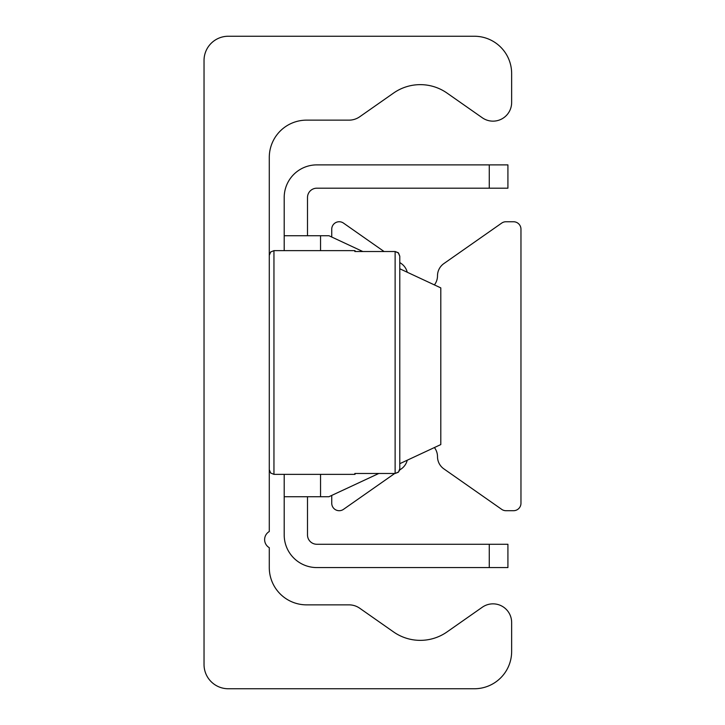 <?xml version="1.0" encoding="UTF-8"?>
<svg xmlns="http://www.w3.org/2000/svg" width="725" height="725" viewBox="0 0 725 725"><rect width="100%" height="100%" fill="white"/><g stroke="black" fill="none" stroke-linecap="round" stroke-linejoin="round"><path stroke-width="1.09" d="M204.033 60.483A24.233 24.233 0 0 1 228.275 36.25L474.358 36.25A37.283 37.283 0 0 1 511.642 73.533L511.642 102.506A18.642 18.642 0 0 1 482.306 117.776L447.026 93.072A46.608 46.608 0 0 0 393.557 93.072L359.718 116.77A18.642 18.642 0 0 1 349.024 120.142L306.575 120.142A37.283 37.283 0 0 0 269.283 157.425L269.283 531.534A9.325 9.325 0 0 0 269.283 547.683L269.283 567.575A37.283 37.283 0 0 0 306.575 604.858L349.024 604.858A18.642 18.642 0 0 1 359.718 608.23L393.557 631.928A46.608 46.608 0 0 0 447.026 631.928L482.306 607.224A18.642 18.642 0 0 1 511.642 622.494L511.642 651.467A37.283 37.283 0 0 1 474.358 688.75L228.275 688.75A24.233 24.233 0 0 1 204.033 664.517L204.033 60.483M331.742 495.429L331.742 503.25A7.458 7.458 0 0 0 343.478 509.358L394.717 473.479M399.611 470.054L401.315 468.867A14.917 14.917 0 0 0 407.242 460.221M434.402 447.552A14.917 14.917 0 0 1 437.501 456.65A14.917 14.917 0 0 0 443.863 468.867L501.7 509.358A7.458 7.458 0 0 0 505.978 510.708L513.508 510.708A7.458 7.458 0 0 0 520.967 503.25L520.967 229.2A7.458 7.458 0 0 0 513.508 221.75L505.978 221.75A7.458 7.458 0 0 0 501.7 223.092L443.863 263.592A14.917 14.917 0 0 0 437.501 275.808A14.917 14.917 0 0 1 434.402 284.907M407.242 272.237A14.917 14.917 0 0 0 401.315 263.592L399.783 262.522L399.783 256.215L399.783 468.785L399.783 256.215L398.233 252.717L395.125 251.521L398.542 253.025L399.783 256.215M384.069 251.521L343.478 223.092A7.458 7.458 0 0 0 331.742 229.2L331.742 237.03M507.917 164.883L489.275 164.883L489.275 188.192L507.917 188.192L507.917 164.883M489.275 188.192L316.825 188.192A9.325 9.325 0 0 0 307.5 197.508L307.5 235.725M489.275 567.575L507.917 567.575L507.917 544.267L489.275 544.267L489.275 567.575L316.825 567.575A32.625 32.625 0 0 1 284.2 534.95L284.2 474.358M489.275 544.267L316.825 544.267A9.325 9.325 0 0 1 307.5 534.95L307.5 496.725M284.2 250.642L284.2 235.725L328.942 235.725L362.808 251.521M399.783 268.767L440.8 287.888L440.8 444.57L399.783 463.692M378.803 473.479L328.942 496.725L284.2 496.725M489.275 164.883L316.825 164.883A32.625 32.625 0 0 0 284.2 197.508L284.2 235.725M399.475 470.462L398.233 472.283L395.125 473.479L398.542 471.975L399.783 468.785M355.042 250.642L354.824 251.521L355.042 250.642L273.95 250.642L273.95 251.521M354.824 473.479L355.042 474.358L354.824 473.479L395.125 473.479L395.125 251.521L354.824 251.521M320.55 235.725L320.55 250.642M320.55 474.358L320.55 496.725M355.042 474.358L273.95 474.358L273.95 250.642L270.679 251.983L269.283 255.3M273.95 474.358L270.679 473.017L269.283 469.7"/></g></svg>
